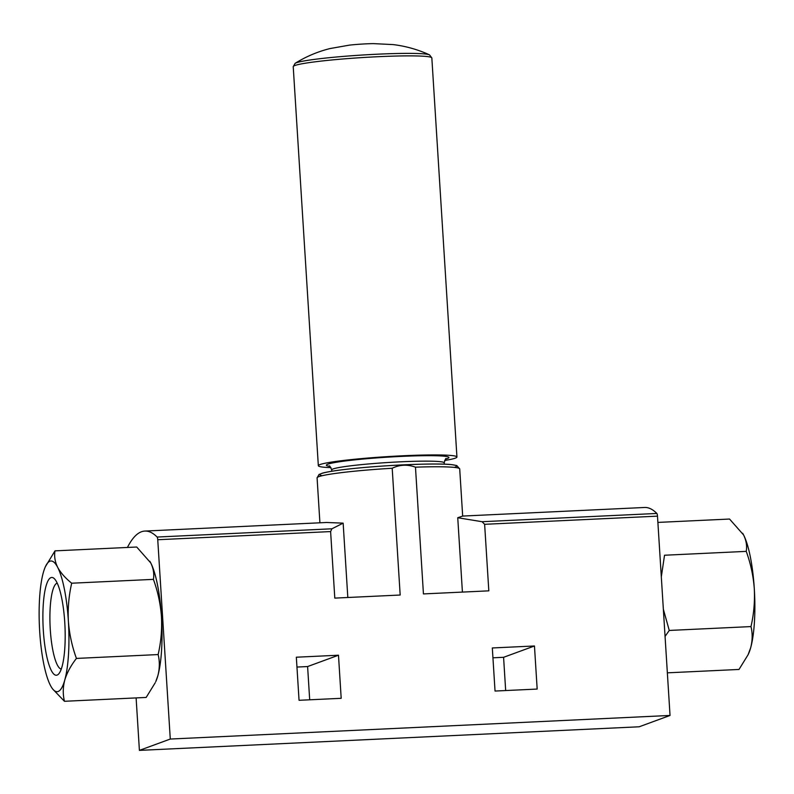 <?xml version="1.0" encoding="UTF-8"?>
<svg xmlns="http://www.w3.org/2000/svg" width="794" height="794" viewBox="0 0 794 794"><rect width="100%" height="100%" fill="white"/><g stroke="black" fill="none" stroke-linecap="round" stroke-linejoin="round"><path stroke-width="1.19" d="M149.818 561.259A65.416 14.6 87.3 0 1 150.086 561.705A65.416 14.6 87.3 0 1 150.741 562.916L136.707 547.016L54.994 550.867C54.091 556.326 54.975 561.805 57.654 567.313C60.662 572.802 65.336 578.101 71.698 583.213C68.84 595.609 67.728 608.234 68.373 621.087C69.346 633.93 72.036 646.376 76.422 658.424C70.835 665.6 66.944 672.826 64.751 680.13C62.885 687.406 62.786 694.462 64.453 701.291L52.483 688.825M153.411 579.362C154.314 573.903 153.421 568.425 150.741 562.916A65.416 14.6 87.3 0 1 161.46 616.69C160.487 603.847 157.798 591.401 153.411 579.362L71.698 583.213M157.847 675.734A65.416 14.6 87.3 0 1 155.743 681.669L157.847 675.734C159.713 668.459 159.812 661.402 158.135 654.564C160.993 642.177 162.105 629.553 161.46 616.69A65.416 14.6 87.3 0 1 157.847 675.734M64.453 701.291L146.165 697.44L155.237 682.741M667.357 672.836L739.006 669.451L748.077 654.762L750.677 647.755C752.553 640.47 752.652 633.423 750.975 626.585C753.834 614.199 754.945 601.574 754.3 588.711C753.317 575.868 750.638 563.422 746.241 551.373L664.528 555.234L661.313 576.891M663.347 609.216L669.263 630.446L665.064 636.411M534.461 645.979L492.32 647.964L495.039 691.048L537.171 689.063L534.461 645.979L503.585 657.303L492.945 657.809M392.196 468.262A71.45 4.873 176.4 0 0 317.084 477.869L319.019 474.484L322.394 473.155C328.408 471.537 339.425 469.919 355.434 468.311C392.683 464.579 439.013 463.051 451.588 464.619L456.778 465.552L459.706 468.897A71.45 4.873 176.4 0 0 415.47 467.17C407.391 464.232 399.63 464.599 392.196 468.262L400.176 595.024L334.8 598.11L330.612 531.573L157.748 539.731L170.283 739.045L139.407 750.38L136.111 697.906M462.644 516.07L644.629 507.475A221.407 49.426 87.3 0 1 656.856 513.46A3.017 0.675 87.3 0 1 657.492 516.15L670.037 715.454L170.283 739.045M415.47 467.17L423.44 593.922L488.816 590.845L484.628 524.308L482.057 521.708L457.741 517.738L462.416 592.086M338.482 655.219L296.341 657.214L299.05 700.298L341.192 698.313L338.482 655.219L307.606 666.553L296.966 667.059M505.669 690.552L503.585 657.303M670.037 715.454L639.16 726.788L139.407 750.38M309.69 699.802L307.606 666.553M347.822 597.495L343.147 523.147L326.85 522.492M459.706 468.897L462.674 516.09L457.741 517.738M343.147 523.147L331.912 528.794L330.612 531.573M127.437 547.453A221.407 49.426 87.3 0 1 144.885 531.067A221.407 49.426 87.3 0 1 157.113 537.042A3.017 0.675 87.3 0 1 157.748 539.731M669.263 630.446L750.975 626.585M746.241 551.373C747.154 545.925 746.261 540.446 743.581 534.938L729.547 519.038L657.889 522.412M742.658 533.27A65.416 14.6 87.3 0 1 742.916 533.717A65.416 14.6 87.3 0 1 743.581 534.938A65.416 14.6 87.3 0 1 754.3 588.711A65.416 14.6 87.3 0 1 750.677 647.755A65.416 14.6 87.3 0 1 748.583 653.68L748.087 654.762M45.417 566.638A65.416 14.6 87.3 0 1 57.654 567.313A65.416 14.6 87.3 0 1 68.373 621.087A65.416 14.6 87.3 0 1 64.751 680.13A65.416 14.6 87.3 0 1 51.084 686.602A65.416 14.6 87.3 0 1 50.419 685.391A65.416 14.6 87.3 0 1 39.7 631.617A65.416 14.6 87.3 0 1 43.323 572.573A65.416 14.6 87.3 0 1 45.417 566.638L54.994 550.867M158.135 654.564L76.422 658.424M43.313 630.287A48.95 10.927 87.3 0 1 54.29 578.637A48.95 10.927 87.3 0 1 64.949 625.831A48.95 10.927 87.3 0 1 58.786 673.828A48.95 10.927 87.3 0 1 43.313 630.287M61.267 669.104A43.104 9.627 87.3 0 1 50.28 629.553A43.104 9.627 87.3 0 1 57.208 583.104M295.14 63.312A67.867 4.635 176.4 0 1 362.074 55.044A67.867 4.635 176.4 0 1 429.524 54.855C417.852 49.536 405.724 46.112 393.139 44.593L373.428 43.62A20.406 1.389 176.4 0 0 349.38 45.139L329.947 48.573C317.65 51.65 306.047 56.563 295.14 63.312L293.224 66.666L318.334 465.721A69.445 4.744 176.4 0 0 330.959 467.636M444.66 460.49A69.445 4.744 176.4 0 0 456.937 456.997A69.445 4.744 176.4 0 0 387.343 456.629A69.445 4.744 176.4 0 0 318.334 465.721M657.492 516.15L484.628 524.308M454.367 467.398A68.433 4.675 176.4 0 0 387.909 465.711A68.433 4.675 176.4 0 0 322.195 475.715M331.912 528.794L157.113 537.042M656.856 513.46L482.057 521.708M429.524 54.855L431.837 57.942A69.445 4.744 176.4 0 0 362.233 57.575A69.445 4.744 176.4 0 0 293.224 66.666M445.771 459.041A61.386 4.188 176.4 0 0 387.373 457.175A61.386 4.188 176.4 0 0 329.669 466.346M446.238 458.724C445.91 457.89 445.236 459.26 444.203 462.833A56.354 3.851 176.4 0 0 387.71 462.525A56.354 3.851 176.4 0 0 331.703 469.909C330.235 466.495 329.391 465.224 329.173 466.088L329.182 466.088M317.084 477.869L319.913 522.809M326.85 522.472L144.885 531.067M431.837 57.942L456.937 456.997M331.703 469.909L331.793 471.249M444.203 462.833L444.283 464.172"/></g></svg>
